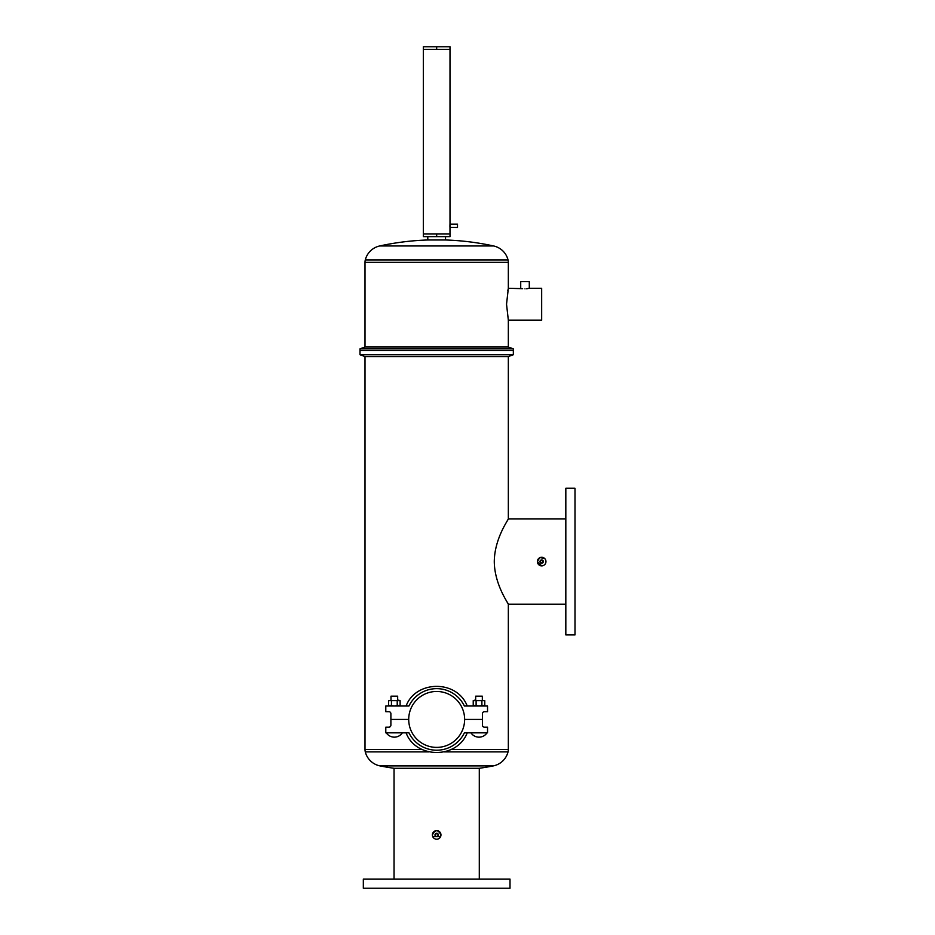 <?xml version="1.0" encoding="UTF-8"?>
<svg xmlns="http://www.w3.org/2000/svg" width="935" height="935" viewBox="0 0 935 935"><rect width="100%" height="100%" fill="white"/><g stroke="black" fill="none" stroke-linecap="round" stroke-linejoin="round"><path stroke-width="1.4" d="M436.668 46.75L423.333 46.75L423.333 49.415L450.004 49.415L450.004 46.75L436.668 46.75L436.668 49.415M522.618 288.67L508.336 288.272L508.336 262.349A10.005 10.005 0 0 0 508.032 259.918A18.992 18.992 0 0 0 493.657 245.975L379.668 245.975A18.992 18.992 0 0 0 365.293 259.918L508.032 259.918M508.336 262.349L365.001 262.349A10.005 10.005 0 0 1 365.293 259.918M508.336 288.272L506.536 304.226L508.336 320.191L541.669 320.191L541.669 288.272L529.292 288.272L529.292 281.599L520.713 281.599L520.713 288.272M525.002 288.857C530.542 288.214 530.542 288.214 525.002 288.857C519.463 288.214 519.463 288.214 525.002 288.857M529.292 288.272L526.674 288.763M427.798 239.979L427.798 236.648L445.527 236.648L445.527 239.979L427.798 239.979A266.674 266.674 0 0 0 379.668 245.975M445.527 239.979A266.674 266.674 0 0 1 493.657 245.975M508.336 320.191L508.336 347.014L513.338 348.837L359.998 348.837L359.998 354.739L513.338 354.739L508.336 356.562L365.001 356.562L359.998 354.739M513.338 348.837L513.338 350.508L359.998 350.508L513.338 350.508L513.338 354.739M508.336 347.014L365.001 347.014L359.998 348.837M365.001 262.349L365.001 347.014M507.798 290.89L508.067 289.511M436.668 233.984L450.004 233.984L450.004 236.648L436.668 236.648L436.668 233.984L423.333 233.984L423.333 236.648L436.668 236.648M449.969 224.435L450.004 233.984L423.333 233.984L423.333 49.415M450.004 49.415L450.004 224.155L457.495 224.155L457.495 227.485L449.98 227.357M450.004 227.485L449.899 225.826M541.026 563.115L543.34 561.573A1.671 1.671 0 0 0 541.669 559.901A1.671 1.671 0 0 0 539.998 561.573L540.278 562.496M541.996 559.936L539.998 561.573A1.671 1.671 0 0 0 541.669 563.232A1.671 1.671 0 0 0 543.34 561.573L542.312 560.03M437.3 833.377L438.328 834.92A1.671 1.671 0 0 0 436.668 833.249A1.671 1.671 0 0 0 434.997 834.92C436.107 837.07 437.218 837.07 438.328 834.92C437.218 837.07 436.107 837.07 434.997 834.92A1.671 1.671 0 0 0 436.668 836.58A1.671 1.671 0 0 0 438.328 834.92C437.218 832.769 436.107 832.769 434.997 834.92L435.126 835.551M428.861 751.88L365.293 751.88A18.992 18.992 0 0 0 380.042 765.905A266.674 266.674 0 0 0 394.044 768.289L479.293 768.289A266.674 266.674 0 0 0 493.294 765.905A18.992 18.992 0 0 0 508.032 751.88A10.005 10.005 0 0 0 508.336 749.449L508.336 604.197C508.921 604.209 494.498 584.971 494.276 561.573C494.498 538.198 508.932 518.89 508.336 518.948L506.805 521.566M365.293 751.88A10.005 10.005 0 0 1 365.001 749.449L422.071 749.449M539.647 557.786L537.38 561.573A4.289 4.289 0 0 0 541.669 565.862A4.289 4.289 0 0 0 545.958 561.573A4.289 4.289 0 0 0 541.669 557.283A4.289 4.289 0 0 0 537.38 561.573L541.669 565.862M545.631 559.925L545.234 559.188M544.708 558.534L540.033 557.611M432.379 834.92A4.289 4.289 0 0 0 436.668 839.209A4.289 4.289 0 0 0 440.958 834.92A4.289 4.289 0 0 0 436.668 830.619A4.289 4.289 0 0 0 432.379 834.92C435.231 829.38 438.094 829.38 440.958 834.92L440.63 836.544M575.002 561.573L575.002 488.234L565.827 488.234L565.827 634.912L575.002 634.912L575.002 561.573M510.007 879.075L363.329 879.075L363.329 888.25L510.007 888.25L510.007 879.075M440.63 836.568L432.706 836.568M394.044 768.289L394.044 879.075M479.293 768.289L479.293 879.075M365.001 356.562L365.001 749.449M508.336 356.562L508.336 518.948L565.827 518.948M506.805 601.567L508.336 604.197L565.827 604.197M434.997 834.92L436.996 833.284M390.888 719.436L408.712 719.436A27.957 27.957 0 0 0 436.668 747.392A27.957 27.957 0 0 0 464.625 719.436L482.437 719.436L482.437 725.174A1.999 1.999 0 0 0 484.435 727.173L487.532 727.173L487.532 732.841L464.379 732.841A30.785 30.785 0 0 1 408.957 732.841C405.147 732.841 405.147 732.841 408.957 732.841L385.793 732.841L385.793 727.173L388.89 727.173A1.999 1.999 0 0 0 390.888 725.174L390.888 719.436L408.712 719.436A27.957 27.957 0 0 1 436.668 691.468A27.957 27.957 0 0 1 464.625 719.436L482.437 719.436L482.437 713.685A1.999 1.999 0 0 1 484.435 711.687L487.532 711.687L487.532 706.019L464.379 706.019A30.785 30.785 0 0 0 408.957 706.019L385.793 706.019L385.793 711.687L388.89 711.687A1.999 1.999 0 0 1 390.888 713.685L390.888 719.436M386.295 732.841A9.642 9.642 0 0 0 402.366 732.841M390.994 700.186L390.994 696.178L397.667 696.178L397.667 700.186M397.223 705.574L400.11 705.574L400.11 700.631L398.661 700.186L397.223 700.631L397.223 705.574L394.336 706.019L391.449 705.574L391.449 700.631L388.563 700.631L388.563 705.574L391.449 705.574M397.223 700.631L391.449 700.631M400.11 700.631L388.563 700.631M487.041 732.841A9.642 9.642 0 0 1 470.959 732.841M482.331 700.186L482.331 696.178L475.67 696.178L475.67 700.186M476.114 705.574L473.227 705.574L473.227 700.631L474.676 700.186L476.114 700.631L476.114 705.574L479 706.019L481.887 705.574L481.887 700.631L484.774 700.631L484.774 705.574L481.887 705.574M476.114 700.631L481.887 700.631M473.227 700.631L484.774 700.631M508.032 751.88L444.476 751.88M451.254 749.449L508.336 749.449M493.294 765.905L380.042 765.905M406.094 732.841C415.596 758.659 456.993 759.384 467.231 732.841M406.094 706.019C415.596 680.201 456.993 679.476 467.231 706.019M399.327 706.019L400.11 705.574M389.334 706.019L388.563 705.574M473.998 706.019L473.227 705.574M484.003 706.019L484.774 705.574"/></g></svg>
